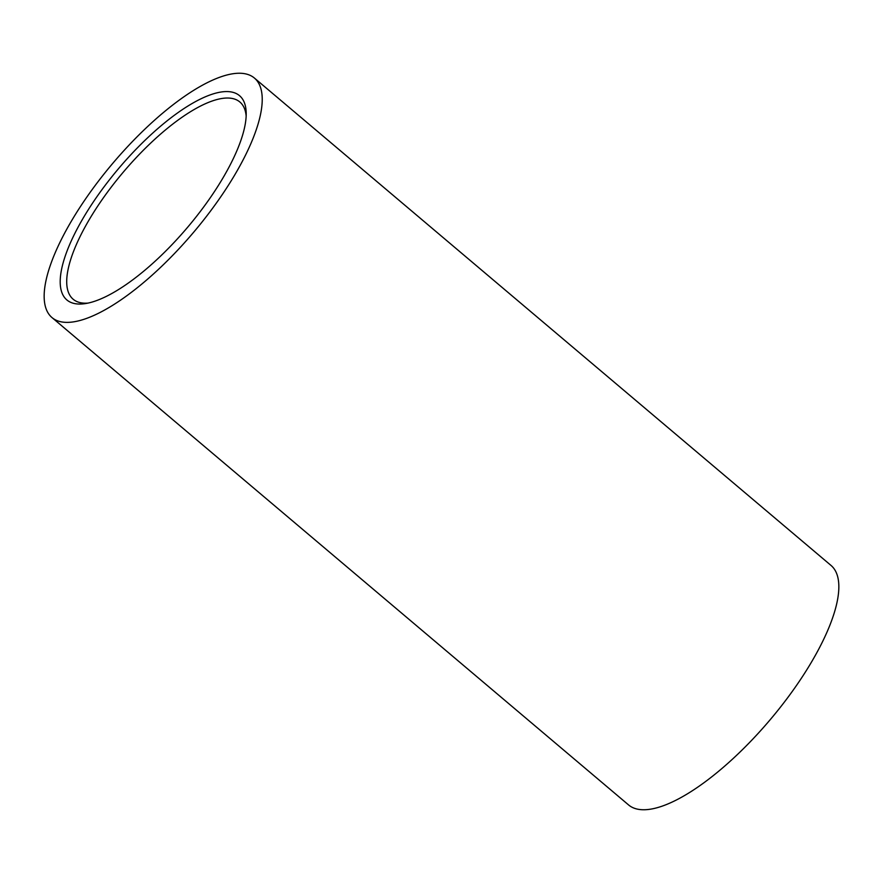 <?xml version="1.0" encoding="UTF-8"?>
<svg xmlns="http://www.w3.org/2000/svg" width="883" height="883" viewBox="0 0 883 883"><rect width="100%" height="100%" fill="white"/><g stroke="black" fill="none" stroke-linecap="round" stroke-linejoin="round"><path stroke-width="1.32" d="M72.748 303.101A133.741 45.309 130.2 0 1 106.523 183.576A133.741 45.309 130.2 0 1 233.642 92.527A133.741 45.309 130.2 0 1 246.202 113.057A133.741 45.309 130.2 0 1 187.803 227.063A133.741 45.309 130.2 0 1 85.11 303.631A133.741 45.309 130.2 0 1 72.748 303.101M246.158 116.026A129.128 43.742 -49.8 0 0 239.867 101.998A129.128 43.742 -49.8 0 0 234.183 98.951A129.128 43.742 -49.8 0 0 117.163 179.569A129.128 43.742 -49.8 0 0 73.157 299.238A129.128 43.742 -49.8 0 0 78.83 302.273A129.128 43.742 -49.8 0 0 88.035 303.101M51.976 317.56L628.586 804.943A156.799 53.123 -49.8 0 0 635.484 808.629A156.799 53.123 -49.8 0 0 777.581 710.749A156.799 53.123 -49.8 0 0 831.024 565.44L254.414 78.057A156.799 53.123 -49.8 0 0 247.516 74.371A156.799 53.123 -49.8 0 0 105.419 172.251A156.799 53.123 -49.8 0 0 51.976 317.56A156.799 53.123 -49.8 0 0 58.874 321.257A156.799 53.123 -49.8 0 0 200.971 223.366A156.799 53.123 -49.8 0 0 254.414 78.057"/></g></svg>
